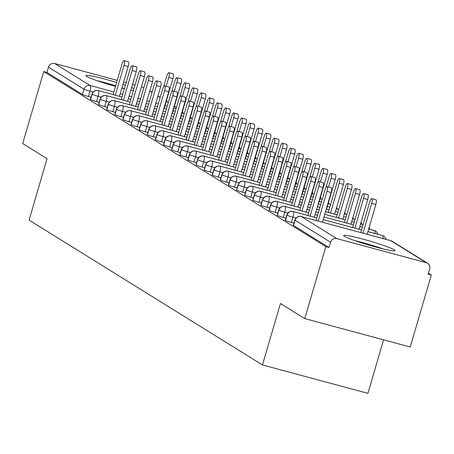 <?xml version="1.0" encoding="UTF-8"?>
<svg xmlns="http://www.w3.org/2000/svg" width="454" height="454" viewBox="0 0 454 454"><rect width="100%" height="100%" fill="white"/><g stroke="black" fill="none" stroke-linecap="round" stroke-linejoin="round"><path stroke-width="0.68" d="M344.45 236.375A26.786 2.071 -163.7 0 1 343.661 235.569A26.786 2.071 -163.7 0 1 366.469 240.104A26.786 2.071 -163.7 0 1 394.299 249.802A26.786 2.071 -163.7 0 1 395.088 250.608A26.786 2.071 -163.7 0 1 372.274 246.074A26.786 2.071 -163.7 0 1 344.45 236.375M115.481 86.385A26.786 2.071 -163.7 0 1 86.703 76.425A26.786 2.071 -163.7 0 1 85.919 75.614A26.786 2.071 -163.7 0 1 116.627 82.469M122.921 84.472A26.786 2.071 -163.7 0 1 125.383 85.307M131.603 87.577A26.786 2.071 -163.7 0 1 134.021 88.575M431.3 275.028L428.105 274.171L429.643 268.91A5.153 4.949 121.8 0 0 426.289 262.69L336.811 238.6A5.153 4.949 121.8 0 0 330.574 242.237L329.036 247.498L325.841 246.636L304.793 318.612L410.251 347.004L431.3 275.028L428.383 273.217M383.579 339.825L367.927 393.346L262.469 364.954L29.084 220.116L47.051 158.656L22.7 143.543L43.749 71.567L46.944 72.43L82.435 94.455L83.973 89.2L48.482 67.169L46.944 72.43M133.425 90.613A26.786 2.071 -163.7 0 1 130.848 90.147M124.39 88.712A26.786 2.071 -163.7 0 1 121.865 88.082M48.482 67.169A5.153 4.949 -58.2 0 1 54.713 63.532L117.24 80.364M123.619 82.083L126.133 82.759M132.511 84.478L135.025 85.153M141.398 86.867L143.912 87.548M325.841 246.636L43.749 71.567M304.793 318.612L280.441 303.499L262.469 364.954M91.072 97.213L88.451 96.503A5.153 0.397 -163.7 0 1 82.435 94.455M329.036 247.498L293.545 225.468A5.153 0.397 -163.7 0 1 293.392 225.315L294.93 220.054A5.153 0.397 16.3 0 0 295.077 220.213L293.545 225.468M294.022 223.158L291.394 222.454A5.153 0.397 -163.7 0 1 285.424 220.434A5.153 0.397 -163.7 0 1 285.271 220.275L286.809 215.02A5.153 0.397 16.3 0 0 286.962 215.173L285.424 220.434M285.901 218.124L283.273 217.415A5.153 0.397 -163.7 0 1 277.309 215.395A5.153 0.397 -163.7 0 1 277.156 215.236L278.694 209.981A5.153 0.397 16.3 0 0 278.847 210.134L277.309 215.395M277.786 213.085L275.158 212.376A5.153 0.397 -163.7 0 1 269.188 210.355A5.153 0.397 -163.7 0 1 269.04 210.202L270.578 204.941A5.153 0.397 16.3 0 0 270.726 205.1L269.188 210.355M269.67 208.046L267.037 207.336A5.153 0.397 -163.7 0 1 261.073 205.316A5.153 0.397 -163.7 0 1 260.919 205.163L262.457 199.902A5.153 0.397 16.3 0 0 262.611 200.061L261.073 205.316M261.549 203.006L258.922 202.302A5.153 0.397 -163.7 0 1 252.952 200.282A5.153 0.397 -163.7 0 1 252.804 200.123L254.342 194.868A5.153 0.397 16.3 0 0 254.49 195.021L252.952 200.282M253.434 197.972L250.801 197.263A5.153 0.397 -163.7 0 1 244.837 195.243A5.153 0.397 -163.7 0 1 244.683 195.084L246.221 189.829A5.153 0.397 16.3 0 0 246.374 189.982L244.837 195.243M245.313 192.933L242.686 192.224A5.153 0.397 -163.7 0 1 236.716 190.203A5.153 0.397 -163.7 0 1 236.568 190.05L238.106 184.789A5.153 0.397 16.3 0 0 238.254 184.948L236.716 190.203M237.198 187.894L234.565 187.184A5.153 0.397 -163.7 0 1 228.6 185.164A5.153 0.397 -163.7 0 1 228.447 185.011L229.985 179.75A5.153 0.397 16.3 0 0 230.138 179.909L228.6 185.164M229.077 182.854L226.45 182.15A5.153 0.397 -163.7 0 1 220.479 180.13A5.153 0.397 -163.7 0 1 220.332 179.971L221.87 174.716A5.153 0.397 16.3 0 0 222.017 174.869L220.479 180.13M220.962 177.82L218.334 177.111A5.153 0.397 -163.7 0 1 212.364 175.091A5.153 0.397 -163.7 0 1 212.211 174.932L213.749 169.677A5.153 0.397 16.3 0 0 213.902 169.83L212.364 175.091M212.841 172.781L210.213 172.072A5.153 0.397 -163.7 0 1 204.249 170.051A5.153 0.397 -163.7 0 1 204.096 169.898L205.634 164.637A5.153 0.397 16.3 0 0 205.781 164.796L204.249 170.051M204.726 167.742L202.098 167.032A5.153 0.397 -163.7 0 1 196.128 165.012A5.153 0.397 -163.7 0 1 195.975 164.859L197.513 159.598A5.153 0.397 16.3 0 0 197.666 159.757L196.128 165.012M196.605 162.702L193.977 161.999A5.153 0.397 -163.7 0 1 188.013 159.978A5.153 0.397 -163.7 0 1 187.86 159.819L189.397 154.564A5.153 0.397 16.3 0 0 189.551 154.718L188.013 159.978M188.489 157.669L185.862 156.959A5.153 0.397 -163.7 0 1 179.892 154.939A5.153 0.397 -163.7 0 1 179.744 154.786L181.277 149.525A5.153 0.397 16.3 0 0 181.43 149.678L179.892 154.939M180.374 152.629L177.741 151.92A5.153 0.397 -163.7 0 1 171.777 149.899A5.153 0.397 -163.7 0 1 171.623 149.746L173.161 144.486A5.153 0.397 16.3 0 0 173.314 144.644L171.777 149.899M172.253 147.59L169.626 146.88A5.153 0.397 -163.7 0 1 163.656 144.86A5.153 0.397 -163.7 0 1 163.508 144.707L165.046 139.446A5.153 0.397 16.3 0 0 165.194 139.605L163.656 144.86M164.138 142.55L161.505 141.847A5.153 0.397 -163.7 0 1 155.54 139.826A5.153 0.397 -163.7 0 1 155.387 139.667L156.925 134.412A5.153 0.397 16.3 0 0 157.078 134.566L155.54 139.826M156.017 137.517L153.39 136.807A5.153 0.397 -163.7 0 1 147.419 134.787A5.153 0.397 -163.7 0 1 147.272 134.634L148.81 129.373A5.153 0.397 16.3 0 0 148.957 129.526L147.419 134.787M147.902 132.477L145.269 131.768A5.153 0.397 -163.7 0 1 139.304 129.748A5.153 0.397 -163.7 0 1 139.151 129.594L140.689 124.334A5.153 0.397 16.3 0 0 140.842 124.492L139.304 129.748M139.781 127.438L137.153 126.728A5.153 0.397 -163.7 0 1 131.183 124.708A5.153 0.397 -163.7 0 1 131.036 124.555L132.574 119.294A5.153 0.397 16.3 0 0 132.721 119.453L131.183 124.708M131.666 122.398L129.038 121.695A5.153 0.397 -163.7 0 1 123.068 119.674A5.153 0.397 -163.7 0 1 122.915 119.516L124.453 114.26A5.153 0.397 16.3 0 0 124.606 114.414L123.068 119.674M123.545 117.365L120.917 116.655A5.153 0.397 -163.7 0 1 114.947 114.635A5.153 0.397 -163.7 0 1 114.8 114.482L116.338 109.221A5.153 0.397 16.3 0 0 116.485 109.374L114.947 114.635M115.43 112.325L112.802 111.616A5.153 0.397 -163.7 0 1 106.832 109.596A5.153 0.397 -163.7 0 1 106.679 109.442L108.217 104.182A5.153 0.397 16.3 0 0 108.37 104.341L106.832 109.596M107.309 107.286L104.681 106.577A5.153 0.397 -163.7 0 1 98.717 104.556A5.153 0.397 -163.7 0 1 98.563 104.403L100.101 99.142A5.153 0.397 16.3 0 0 100.249 99.301L98.717 104.556M99.193 102.246L96.566 101.543A5.153 0.397 -163.7 0 1 90.596 99.522A5.153 0.397 -163.7 0 1 90.442 99.364L91.98 94.109A5.153 0.397 16.3 0 0 92.134 94.262L90.596 99.522M121.973 96.98L98.37 90.624A5.153 4.949 121.8 0 0 92.134 94.262A5.153 0.397 16.3 0 0 98.104 96.282L96.566 101.543M181.986 113.12L184.216 113.716L181.98 113.131M175.318 111.338L173.093 110.742M166.431 108.949L163.917 108.268M155.03 105.861L157.544 106.537L155.024 105.878M148.645 104.159L146.131 103.484M137.244 101.072L139.758 101.747L137.244 101.089M128.357 98.677L130.871 99.358L128.351 98.694M106.253 95.607A5.153 1.379 105.1 0 1 106.384 95.618L130.094 102.002L106.486 95.663A5.153 4.949 121.8 0 0 100.249 99.301A5.153 0.397 16.3 0 0 106.219 101.321L104.681 106.577M192.331 118.772L190.101 118.171M183.439 116.377L181.208 115.776L183.444 116.36M174.546 113.982L172.032 113.307L174.552 113.971M165.653 111.593L163.139 110.912M154.258 108.506L156.772 109.181L154.252 108.523M147.873 106.803L145.359 106.128L147.879 106.786M138.981 104.409L136.467 103.733M138.209 107.053L114.607 100.697A5.153 4.949 121.8 0 0 108.37 104.341A5.153 0.397 16.3 0 0 114.34 106.361L112.802 111.616M200.447 123.811L198.216 123.21L200.452 123.794M191.554 121.417L189.324 120.815M182.667 119.022L180.153 118.346M173.774 116.627L171.26 115.952L173.78 116.616M164.881 114.238L162.367 113.557M155.989 111.843L153.475 111.162M147.102 109.448L144.588 108.773L147.107 109.431M122.489 105.68A5.153 1.379 105.1 0 1 122.62 105.691L146.33 112.076L122.722 105.737A5.153 4.949 121.8 0 0 116.485 109.374A5.153 0.397 16.3 0 0 122.455 111.395L120.917 116.655M208.562 128.845L206.337 128.249M199.675 126.456L197.445 125.854M190.782 124.061L188.268 123.386L190.788 124.044M181.889 121.666L179.375 120.991M170.488 118.579L173.002 119.254L170.488 118.596M164.11 116.877L161.596 116.201L164.115 116.865M155.217 114.487L152.703 113.806M154.445 117.132L130.843 110.776A5.153 4.949 121.8 0 0 124.606 114.414A5.153 0.397 16.3 0 0 130.57 116.434L129.038 121.695M216.683 133.885L214.453 133.283L216.689 133.868M205.566 130.877L207.796 131.478L205.56 130.894M198.903 129.101L196.389 128.42M190.01 126.706L187.496 126.03M181.118 124.311L178.604 123.636M172.225 121.916L169.711 121.241M163.338 119.521L160.824 118.846L163.338 119.51M138.725 115.759A5.153 1.379 105.1 0 1 138.856 115.77L162.566 122.154L138.958 115.815A5.153 4.949 121.8 0 0 132.721 119.453A5.153 0.397 16.3 0 0 138.691 121.473L137.153 126.728M224.798 138.924L222.573 138.322M215.911 136.529L213.681 135.928L215.917 136.512M207.018 134.134L204.504 133.459L207.024 134.123M198.126 131.745L195.612 131.064L198.131 131.728M189.239 129.35L186.725 128.675M180.346 126.955L177.832 126.28L180.352 126.938M171.453 124.561L168.939 123.885M170.681 127.205L147.073 120.849A5.153 4.949 121.8 0 0 140.842 124.492A5.153 0.397 16.3 0 0 146.807 126.513L145.269 131.768M232.919 143.963L230.689 143.362L232.925 143.946M221.802 140.95L224.032 141.552L221.796 140.967M215.134 139.174L212.62 138.498M203.738 136.087L206.252 136.768L203.732 136.104M197.354 134.39L194.84 133.709L197.359 134.373M188.461 131.995L185.947 131.314M177.06 128.908L179.574 129.583L177.06 128.925M178.797 132.245L155.194 125.889A5.153 4.949 121.8 0 0 148.957 129.526A5.153 0.397 16.3 0 0 154.928 131.547L153.39 136.807M238.81 148.384L241.04 148.986L238.804 148.401M232.147 146.608L229.917 146.006M220.746 143.521L223.26 144.196L220.74 143.538M214.362 141.818L211.848 141.143L214.367 141.801M205.469 139.423L202.955 138.748M194.074 136.336L196.588 137.017L194.068 136.353M187.689 134.639L185.175 133.958L187.695 134.622M186.917 137.284L163.309 130.928A5.153 4.949 121.8 0 0 157.078 134.566A5.153 0.397 16.3 0 0 163.043 136.586L161.505 141.847M249.155 154.037L246.925 153.435L249.161 154.019M240.262 151.642L238.032 151.046L240.268 151.63M231.37 149.252L228.856 148.572M222.483 146.858L219.969 146.182M213.59 144.463L211.076 143.787L213.596 144.446M204.697 142.068L202.183 141.393M193.296 138.981L195.81 139.662L193.296 138.998M195.033 142.318L171.43 135.967A5.153 4.949 121.8 0 0 165.194 139.605A5.153 0.397 16.3 0 0 171.164 141.625L169.626 146.88M255.046 158.457L257.276 159.059L255.04 158.474M248.383 156.681L246.153 156.08M236.982 153.594L239.496 154.275L236.977 153.611M230.598 151.897L228.084 151.216L230.604 151.88M221.705 149.502L219.191 148.821M210.31 146.415L212.818 147.09L210.304 146.432M203.925 144.713L201.411 144.037L203.931 144.695M179.313 140.944A5.153 1.379 105.1 0 1 179.444 140.956L203.159 147.34L179.546 141.001A5.153 4.949 121.8 0 0 173.314 144.644A5.153 0.397 16.3 0 0 179.279 146.665L177.741 151.92M265.391 164.115L263.161 163.514M256.499 161.72L254.268 161.119L256.504 161.703M247.606 159.326L245.092 158.65L247.612 159.309M238.719 156.931L236.205 156.255M229.826 154.542L227.312 153.861L229.832 154.525M220.933 152.147L218.419 151.466L220.939 152.13M212.041 149.752L209.527 149.077M211.269 152.396L187.667 146.04A5.153 4.949 121.8 0 0 181.43 149.678A5.153 0.397 16.3 0 0 187.4 151.698L185.862 156.959M271.282 168.536L273.512 169.138L271.276 168.553M264.614 166.76L262.389 166.158M255.727 164.365L253.213 163.69M244.326 161.278L246.84 161.953L244.32 161.295M237.941 159.575L235.427 158.9M226.54 156.488L229.054 157.169L226.54 156.505M217.653 154.099L220.167 154.774L217.648 154.11M195.549 151.023A5.153 1.379 105.1 0 1 195.68 151.034L219.39 157.419L195.782 151.08A5.153 4.949 121.8 0 0 189.551 154.718A5.153 0.397 16.3 0 0 195.515 156.738L193.977 161.999M281.628 174.188L279.397 173.587M272.735 171.794L270.505 171.198L272.74 171.782M263.842 169.404L261.328 168.723L263.848 169.387M254.949 167.01L252.435 166.334M243.554 163.922L246.068 164.598L243.548 163.939M237.17 162.22L234.656 161.545L237.175 162.203M228.277 159.825L225.763 159.15M227.505 162.47L203.903 156.119A5.153 4.949 121.8 0 0 197.666 159.757A5.153 0.397 16.3 0 0 203.636 161.777L202.098 167.032M289.743 179.228L287.513 178.626L289.748 179.211M280.85 176.833L278.62 176.231M271.963 174.438L269.449 173.763M263.07 172.049L260.556 171.368L263.076 172.032M254.178 169.654L251.664 168.973L254.183 169.637M245.291 167.259L242.776 166.584M236.398 164.864L233.884 164.189L236.403 164.847M211.785 161.096A5.153 1.379 105.1 0 1 211.916 161.108L235.626 167.492L212.018 161.153A5.153 4.949 121.8 0 0 205.781 164.796A5.153 0.397 16.3 0 0 211.751 166.817L210.213 172.072M297.864 184.267L295.633 183.666M288.971 181.872L286.741 181.271M280.078 179.478L277.564 178.802L280.084 179.461M271.186 177.083L268.672 176.407M259.79 173.996L262.304 174.677L259.784 174.013M253.406 172.299L250.892 171.618L253.411 172.282M244.513 169.904L241.999 169.228M243.741 172.548L220.139 166.192A5.153 4.949 121.8 0 0 213.902 169.83A5.153 0.397 16.3 0 0 219.872 171.85L218.334 177.111M305.979 189.301L303.749 188.705L305.985 189.29M294.862 186.293L297.092 186.895L294.856 186.31M288.199 184.517L285.685 183.842M279.306 182.122L276.792 181.447M270.414 179.727L267.9 179.052M261.521 177.332L259.007 176.657M252.634 174.943L250.12 174.262L252.64 174.926M251.857 177.588L228.254 171.232A5.153 4.949 121.8 0 0 222.017 174.869A5.153 0.397 16.3 0 0 227.987 176.89L226.45 182.15M314.094 194.34L311.87 193.739M305.207 191.946L302.977 191.35M296.314 189.556L293.8 188.875L296.32 189.539M287.422 187.162L284.908 186.486L287.427 187.144M278.535 184.767L276.021 184.091M269.642 182.372L267.128 181.696L269.648 182.355M260.749 179.977L258.235 179.302M236.142 176.214A5.153 1.379 105.1 0 1 236.267 176.226L259.983 182.61L236.375 176.271A5.153 4.949 121.8 0 0 230.138 179.909A5.153 0.397 16.3 0 0 236.103 181.929L234.565 187.184M322.215 199.38L319.985 198.778L322.221 199.363M313.322 196.985L311.092 196.383L313.328 196.968M304.43 194.59L301.916 193.915M295.543 192.201L293.029 191.52M286.65 189.806L284.136 189.125L286.656 189.789M277.757 187.411L275.243 186.736M266.356 184.324L268.87 184.999L266.356 184.341M268.093 187.661L244.49 181.305A5.153 4.949 121.8 0 0 238.254 184.948A5.153 0.397 16.3 0 0 244.224 186.969L242.686 192.224M330.614 204.493L328.1 203.818M321.443 202.024L319.213 201.423M310.042 198.937L312.556 199.612L310.037 198.954M303.658 197.235L301.144 196.559L303.664 197.218M294.771 194.84L292.257 194.164M283.37 191.758L285.884 192.434L283.364 191.77M276.985 190.056L274.471 189.38L276.991 190.039M276.214 192.7L252.606 186.344A5.153 4.949 121.8 0 0 246.374 189.982A5.153 0.397 16.3 0 0 252.339 192.002L250.801 197.263M336.227 208.84L338.741 209.515L336.221 208.857M329.842 207.137L327.328 206.462L329.848 207.12M320.666 204.669L318.152 203.994M311.779 202.274L309.265 201.599M302.886 199.879L300.372 199.204L302.892 199.862M293.993 197.484L291.479 196.809M285.106 195.095L282.592 194.414M284.329 197.74L260.727 191.384A5.153 4.949 121.8 0 0 254.49 195.021A5.153 0.397 16.3 0 0 260.46 197.042L258.922 202.302M346.85 214.572L344.336 213.891L346.856 214.555M337.963 212.177L335.449 211.502M326.278 209.01L329.076 209.765L326.273 209.027M319.894 207.313L317.38 206.638L319.9 207.296M311.001 204.919L308.487 204.243M299.606 201.831L302.12 202.507L299.6 201.848M293.222 200.129L290.708 199.454L293.227 200.118M268.609 196.366A5.153 1.379 105.1 0 1 268.74 196.378L292.455 202.762L268.842 196.417A5.153 4.949 121.8 0 0 262.611 200.061A5.153 0.397 16.3 0 0 268.575 202.081L267.037 207.336M352.463 218.913L354.977 219.594L352.457 218.93M346.079 217.216L343.565 216.535L346.084 217.199M337.186 214.821L325.501 211.672M319.122 209.958L316.608 209.277L319.128 209.941M310.23 207.563L307.716 206.888L310.235 207.546M301.337 205.168L298.823 204.493M300.565 207.813L276.963 201.457A5.153 4.949 121.8 0 0 270.726 205.1A5.153 0.397 16.3 0 0 276.696 207.12L275.158 212.376M363.087 224.645L360.572 223.97M354.199 222.25L351.685 221.575M345.307 219.861L324.724 214.316M318.35 212.603L315.836 211.922M306.949 209.515L309.463 210.191L306.944 209.532M284.845 206.439A5.153 1.379 105.1 0 1 284.976 206.451L308.686 212.835L285.078 206.496A5.153 4.949 121.8 0 0 278.847 210.134A5.153 0.397 16.3 0 0 284.811 212.154L283.273 217.415M378.108 234.377L376.298 231.466A5.153 4.949 121.8 0 0 374.561 230.587L368.693 229.009M362.315 227.289L359.801 226.614L362.32 227.272M353.422 224.895L323.952 216.961L353.428 224.878M317.573 215.247L315.059 214.566M316.801 217.892L293.199 211.536A5.153 4.949 121.8 0 0 286.962 215.173A5.153 0.397 16.3 0 0 292.932 217.194L291.394 222.454M386.229 239.417L384.419 236.506A5.153 4.949 121.8 0 0 382.677 235.626L367.922 231.654M361.543 229.934L323.18 219.605L361.549 229.917M124.107 60.654L128.261 61.772A4.29 1.146 105.1 0 1 128.159 66.545L124.004 65.427A4.29 1.146 -74.9 0 0 124.107 60.654A4.29 1.146 -74.9 0 0 121.978 64.167L113.086 94.568M128.159 66.545L119.464 96.288M124.004 65.427L115.31 95.164M168.848 72.697L173.002 73.815A4.29 1.146 105.1 0 1 172.9 78.593L168.746 77.475A4.29 1.146 -74.9 0 0 168.848 72.697A4.29 1.146 -74.9 0 0 166.714 76.215L163.627 86.776M166.181 86.243L168.746 77.475M164.206 108.33L172.9 78.593M132.227 65.688L136.382 66.812A4.29 1.146 105.1 0 1 136.279 71.584L132.125 70.466A4.29 1.146 -74.9 0 0 132.227 65.688A4.29 1.146 -74.9 0 0 130.094 69.207L121.207 99.608M136.279 71.584L127.58 101.321M132.125 70.466L123.426 100.203M140.343 70.728L144.497 71.846A4.29 1.146 105.1 0 1 144.395 76.624L140.241 75.506A4.29 1.146 -74.9 0 0 140.343 70.728A4.29 1.146 -74.9 0 0 138.215 74.246L129.322 104.647M144.395 76.624L135.701 106.361M140.241 75.506L131.547 105.243M148.464 75.767L152.618 76.885A4.29 1.146 105.1 0 1 152.516 81.658L148.362 80.54A4.29 1.146 -74.9 0 0 148.464 75.767A4.29 1.146 -74.9 0 0 146.33 79.28L137.443 109.681M152.516 81.658L143.816 111.4M148.362 80.54L139.662 110.282M156.579 80.806L160.733 81.924A4.29 1.146 105.1 0 1 160.631 86.697L156.477 85.579A4.29 1.146 -74.9 0 0 156.579 80.806A4.29 1.146 -74.9 0 0 154.451 84.319L145.558 114.72M160.631 86.697L151.937 116.44M156.477 85.579L147.783 115.316M176.964 77.736L181.118 78.854A4.29 1.146 105.1 0 1 181.015 83.627L176.861 82.509A4.29 1.146 -74.9 0 0 176.964 77.736A4.29 1.146 -74.9 0 0 174.835 81.249L171.748 91.816M174.302 91.282L176.861 82.509M172.321 113.369L181.015 83.627M185.084 82.776L189.239 83.894A4.29 1.146 105.1 0 1 189.136 88.666L184.982 87.548A4.29 1.146 -74.9 0 0 185.084 82.776A4.29 1.146 -74.9 0 0 182.951 86.288L179.863 96.85M182.417 96.316L184.982 87.548M180.442 118.409L189.136 88.666M193.2 87.809L197.354 88.933A4.29 1.146 105.1 0 1 197.252 93.706L193.098 92.588A4.29 1.146 -74.9 0 0 193.2 87.809A4.29 1.146 -74.9 0 0 191.072 91.328L187.979 101.889M190.532 101.355L193.098 92.588M188.558 123.443L197.252 93.706M201.321 92.849L205.475 93.967A4.29 1.146 105.1 0 1 205.373 98.745L201.218 97.627A4.29 1.146 -74.9 0 0 201.321 92.849A4.29 1.146 -74.9 0 0 199.187 96.367L196.1 106.928M198.653 106.395L201.218 97.627M196.673 128.482L205.373 98.745M100.056 81.697A23.182 1.793 -163.7 0 1 115.583 86.027M121.871 88.059A23.182 1.793 -163.7 0 1 122.16 88.161M124.419 88.609A26.616 2.054 16.3 0 0 121.95 87.775M115.662 85.766A26.616 2.054 16.3 0 0 96.838 80.602M357.797 241.653A23.182 1.793 -163.7 0 1 379.902 248.117M383.199 248.923A26.616 2.054 16.3 0 0 354.58 240.558M164.694 85.84L168.854 86.964A4.29 1.146 105.1 0 1 168.752 91.736L164.598 90.618A4.29 1.146 -74.9 0 0 164.694 85.84A4.29 1.146 -74.9 0 0 162.566 89.359L153.679 119.76M168.752 91.736L160.052 121.473M164.598 90.618L155.898 120.355M209.436 97.888L213.59 99.006A4.29 1.146 105.1 0 1 213.488 103.779L209.334 102.661A4.29 1.146 -74.9 0 0 209.436 97.888A4.29 1.146 -74.9 0 0 207.308 101.401L204.215 111.962M206.769 111.434L209.334 102.661M204.794 133.521L213.488 103.779M172.815 90.879L176.969 91.997A4.29 1.146 105.1 0 1 176.867 96.776L172.713 95.658A4.29 1.146 -74.9 0 0 172.815 90.879A4.29 1.146 -74.9 0 0 170.681 94.398L161.794 124.799M176.867 96.776L168.173 126.513M172.713 95.658L164.019 125.395M180.93 95.919L185.084 97.037A4.29 1.146 105.1 0 1 184.988 101.809L180.834 100.692A4.29 1.146 -74.9 0 0 180.93 95.919A4.29 1.146 -74.9 0 0 178.802 99.432L169.909 129.833M184.988 101.809L176.288 131.552M180.834 100.692L172.134 130.434M189.051 100.958L193.205 102.076A4.29 1.146 105.1 0 1 193.103 106.849L188.949 105.731A4.29 1.146 -74.9 0 0 189.051 100.958A4.29 1.146 -74.9 0 0 186.917 104.471L178.03 134.872M193.103 106.849L184.409 136.592M188.949 105.731L180.255 135.468M217.557 102.927L221.711 104.045A4.29 1.146 105.1 0 1 221.609 108.818L217.455 107.7A4.29 1.146 -74.9 0 0 217.557 102.927A4.29 1.146 -74.9 0 0 215.423 106.44L212.336 117.001M214.89 116.468L217.455 107.7M212.909 138.561L221.609 108.818M225.672 107.961L229.826 109.079A4.29 1.146 105.1 0 1 229.724 113.858L225.57 112.74A4.29 1.146 -74.9 0 0 225.672 107.961A4.29 1.146 -74.9 0 0 223.544 111.48L220.451 122.041M223.005 121.507L225.57 112.74M221.03 143.595L229.724 113.858M233.787 113.001L237.947 114.119A4.29 1.146 105.1 0 1 237.845 118.897L233.691 117.779A4.29 1.146 -74.9 0 0 233.787 113.001A4.29 1.146 -74.9 0 0 231.659 116.519L228.572 127.08M231.126 126.547L233.691 117.779M229.145 148.634L237.845 118.897M197.167 105.992L201.321 107.11A4.29 1.146 105.1 0 1 201.218 111.888L197.064 110.77A4.29 1.146 -74.9 0 0 197.167 105.992A4.29 1.146 -74.9 0 0 195.038 109.51L186.146 139.911M201.218 111.888L192.524 141.625M197.064 110.77L188.37 140.507M241.908 118.04L246.062 119.158A4.29 1.146 105.1 0 1 245.96 123.931L241.806 122.813A4.29 1.146 -74.9 0 0 241.908 118.04A4.29 1.146 -74.9 0 0 239.774 121.553L236.687 132.114M239.241 131.586L241.806 122.813M237.266 153.673L245.96 123.931M205.287 111.031L209.442 112.149A4.29 1.146 105.1 0 1 209.339 116.928L205.185 115.81A4.29 1.146 -74.9 0 0 205.287 111.031A4.29 1.146 -74.9 0 0 203.154 114.55L194.267 144.945M209.339 116.928L200.645 146.665M205.185 115.81L196.491 145.547M250.023 123.079L254.178 124.197A4.29 1.146 105.1 0 1 254.081 128.97L249.927 127.852A4.29 1.146 -74.9 0 0 250.023 123.079A4.29 1.146 -74.9 0 0 247.895 126.592L244.808 137.153M247.362 136.62L249.927 127.852M245.381 158.713L254.081 128.97M213.403 116.071L217.557 117.189A4.29 1.146 105.1 0 1 217.455 121.961L213.301 120.843A4.29 1.146 -74.9 0 0 213.403 116.071A4.29 1.146 -74.9 0 0 211.275 119.584L202.382 149.985M217.455 121.961L208.761 151.704M213.301 120.843L204.606 150.586M258.144 128.113L262.298 129.231A4.29 1.146 105.1 0 1 262.196 134.009L258.042 132.891A4.29 1.146 -74.9 0 0 258.144 128.113A4.29 1.146 -74.9 0 0 256.011 131.632L252.923 142.193M255.477 141.659L258.042 132.891M253.502 163.746L262.196 134.009M221.524 121.11L225.678 122.228A4.29 1.146 105.1 0 1 225.576 127.001L221.421 125.883A4.29 1.146 -74.9 0 0 221.524 121.11A4.29 1.146 -74.9 0 0 219.39 124.623L210.503 155.024M225.576 127.001L216.876 156.743M221.421 125.883L212.722 155.62M266.26 133.153L270.414 134.27A4.29 1.146 105.1 0 1 270.317 139.049L266.158 137.931A4.29 1.146 -74.9 0 0 266.26 133.153A4.29 1.146 -74.9 0 0 264.132 136.671L261.044 147.232M263.598 146.699L266.158 137.931M261.618 168.786L270.317 139.049M229.639 126.144L233.793 127.262A4.29 1.146 105.1 0 1 233.691 132.04L229.537 130.922A4.29 1.146 -74.9 0 0 229.639 126.144A4.29 1.146 -74.9 0 0 227.511 129.662L218.618 160.063M233.691 132.04L224.997 161.777M229.537 130.922L220.843 160.659M274.381 138.192L278.535 139.31A4.29 1.146 105.1 0 1 278.433 144.083L274.278 142.965A4.29 1.146 -74.9 0 0 274.381 138.192A4.29 1.146 -74.9 0 0 272.247 141.705L269.16 152.266M271.713 151.738L274.278 142.965M269.738 173.825L278.433 144.083M237.76 131.183L241.914 132.301A4.29 1.146 105.1 0 1 241.812 137.08L237.658 135.962A4.29 1.146 -74.9 0 0 237.76 131.183A4.29 1.146 -74.9 0 0 235.626 134.702L226.739 165.097M241.812 137.08L233.112 166.817M237.658 135.962L228.958 165.699M282.496 143.231L286.65 144.349A4.29 1.146 105.1 0 1 286.548 149.122L282.394 148.004A4.29 1.146 -74.9 0 0 282.496 143.231A4.29 1.146 -74.9 0 0 280.368 146.744L277.281 157.305M279.834 156.772L282.394 148.004M277.854 178.865L286.548 149.122M245.875 136.223L250.029 137.341A4.29 1.146 105.1 0 1 249.927 142.113L245.773 140.995A4.29 1.146 -74.9 0 0 245.875 136.223A4.29 1.146 -74.9 0 0 243.747 139.736L234.854 170.137M249.927 142.113L241.233 171.856M245.773 140.995L237.079 170.738M290.617 148.265L294.771 149.383A4.29 1.146 105.1 0 1 294.669 154.161L290.515 153.043A4.29 1.146 -74.9 0 0 290.617 148.265A4.29 1.146 -74.9 0 0 288.483 151.784L285.396 162.345M287.95 161.811L290.515 153.043M285.969 183.898L294.669 154.161M253.99 141.262L258.15 142.38A4.29 1.146 105.1 0 1 258.048 147.153L253.894 146.035A4.29 1.146 -74.9 0 0 253.99 141.262A4.29 1.146 -74.9 0 0 251.862 144.775L242.975 175.176M258.048 147.153L249.348 176.895M253.894 146.035L245.194 175.772M298.732 153.304L302.886 154.422A4.29 1.146 105.1 0 1 302.784 159.201L298.63 158.083A4.29 1.146 -74.9 0 0 298.732 153.304A4.29 1.146 -74.9 0 0 296.604 156.823L293.511 167.384M296.065 166.851L298.63 158.083M294.09 188.938L302.784 159.201M262.111 146.296L266.265 147.414A4.29 1.146 105.1 0 1 266.163 152.192L262.009 151.074A4.29 1.146 -74.9 0 0 262.111 146.296A4.29 1.146 -74.9 0 0 259.977 149.814L251.09 180.215M266.163 152.192L257.469 181.929M262.009 151.074L253.315 180.811M306.853 158.344L311.007 159.462A4.29 1.146 105.1 0 1 310.905 164.234L306.751 163.117A4.29 1.146 -74.9 0 0 306.853 158.344A4.29 1.146 -74.9 0 0 304.719 161.857L301.632 172.418M304.186 171.89L306.751 163.117M302.205 193.977L310.905 164.234M270.226 151.335L274.381 152.453A4.29 1.146 105.1 0 1 274.284 157.232L270.13 156.114A4.29 1.146 -74.9 0 0 270.226 151.335A4.29 1.146 -74.9 0 0 268.098 154.854L259.206 185.249M274.284 157.232L265.584 186.969M270.13 156.114L261.43 185.851M314.968 163.383L319.122 164.501A4.29 1.146 105.1 0 1 319.02 169.274L314.866 168.156A4.29 1.146 -74.9 0 0 314.968 163.383A4.29 1.146 -74.9 0 0 312.84 166.896L309.747 177.457M312.301 176.924L314.866 168.156M310.326 199.011L319.02 169.274M278.347 156.375L282.502 157.493A4.29 1.146 105.1 0 1 282.399 162.265L278.245 161.147A4.29 1.146 -74.9 0 0 278.347 156.375A4.29 1.146 -74.9 0 0 276.214 159.887L267.327 190.288M282.399 162.265L273.705 192.008M278.245 161.147L269.551 190.89M323.089 168.417L327.243 169.535A4.29 1.146 105.1 0 1 327.141 174.313L322.987 173.195A4.29 1.146 -74.9 0 0 323.089 168.417A4.29 1.146 -74.9 0 0 320.955 171.935L317.868 182.497M320.422 181.963L322.987 173.195M318.441 204.05L327.141 174.313M286.463 161.414L290.617 162.532A4.29 1.146 105.1 0 1 290.52 167.305L286.361 166.187A4.29 1.146 -74.9 0 0 286.463 161.414A4.29 1.146 -74.9 0 0 284.335 164.927L275.442 195.328M290.52 167.305L281.821 197.042M286.361 166.187L277.666 195.924M331.204 173.456L335.358 174.574A4.29 1.146 105.1 0 1 335.256 179.353L331.102 178.235A4.29 1.146 -74.9 0 0 331.204 173.456A4.29 1.146 -74.9 0 0 329.076 176.975L325.983 187.536M328.537 187.003L331.102 178.235M326.562 209.09L335.256 179.353M294.584 166.448L298.738 167.566A4.29 1.146 105.1 0 1 298.636 172.344L294.481 171.226A4.29 1.146 -74.9 0 0 294.584 166.448A4.29 1.146 -74.9 0 0 292.45 169.966L283.563 200.367M298.636 172.344L289.941 202.081M294.481 171.226L285.787 200.963M339.32 178.496L343.474 179.614A4.29 1.146 105.1 0 1 343.377 184.386L339.223 183.268A4.29 1.146 -74.9 0 0 339.32 178.496A4.29 1.146 -74.9 0 0 337.191 182.009L328.304 212.41M330.523 213.011L339.223 183.268M334.677 214.129L343.377 184.386M302.699 171.487L306.853 172.605A4.29 1.146 105.1 0 1 306.751 177.383L302.597 176.266A4.29 1.146 -74.9 0 0 302.699 171.487A4.29 1.146 -74.9 0 0 300.571 175.006L291.678 205.401M306.751 177.383L298.057 207.12M302.597 176.266L293.903 206.002M347.441 183.535L351.595 184.653A4.29 1.146 105.1 0 1 351.492 189.426L347.338 188.308A4.29 1.146 -74.9 0 0 347.441 183.535A4.29 1.146 -74.9 0 0 345.307 187.048L336.42 217.449M338.644 218.045L347.338 188.308M342.798 219.163L351.492 189.426M310.82 176.527L314.974 177.645A4.29 1.146 105.1 0 1 314.872 182.417L310.718 181.299A4.29 1.146 -74.9 0 0 310.82 176.527A4.29 1.146 -74.9 0 0 308.686 180.039L299.799 210.44M314.872 182.417L306.178 212.16M310.718 181.299L302.018 211.042M355.556 188.569L359.71 189.687A4.29 1.146 105.1 0 1 359.613 194.465L355.459 193.347A4.29 1.146 -74.9 0 0 355.556 188.569A4.29 1.146 -74.9 0 0 353.428 192.087L344.535 222.488M346.76 223.084L355.459 193.347M350.914 224.202L359.613 194.465M318.935 181.566L323.089 182.684A4.29 1.146 105.1 0 1 322.987 187.457L318.833 186.339A4.29 1.146 -74.9 0 0 318.935 181.566A4.29 1.146 -74.9 0 0 316.807 185.079L307.914 215.48M322.987 187.457L314.293 217.194M318.833 186.339L310.139 216.076M363.677 193.608L367.831 194.726A4.29 1.146 105.1 0 1 367.729 199.505L363.575 198.387A4.29 1.146 -74.9 0 0 363.677 193.608A4.29 1.146 -74.9 0 0 361.543 197.127L352.656 227.522M354.88 228.124L363.575 198.387M359.035 229.242L367.729 199.505M327.056 186.6L331.21 187.718A4.29 1.146 105.1 0 1 331.108 192.496L326.954 191.378A4.29 1.146 -74.9 0 0 327.056 186.6A4.29 1.146 -74.9 0 0 324.922 190.118L316.035 220.519M331.108 192.496L322.408 222.233M326.954 191.378L318.254 221.115M371.792 198.648L375.946 199.766A4.29 1.146 105.1 0 1 375.844 204.538L371.69 203.42A4.29 1.146 -74.9 0 0 371.792 198.648A4.29 1.146 -74.9 0 0 369.664 202.161L360.771 232.561M362.996 233.163L371.69 203.42M367.15 234.281L375.844 204.538M54.713 63.532L90.21 85.562L113.858 91.929M120.236 93.643L122.75 94.319M129.129 96.038L131.643 96.713M138.022 98.433L140.53 99.108M146.909 100.828L149.423 101.503M155.801 103.217L158.315 103.898M164.978 105.691L167.208 106.287M173.865 108.08L176.095 108.682M176.407 107.615L174.376 106.35M168.292 102.576L166.255 101.316M160.171 97.536L157.879 96.112M152.056 92.502L149.763 91.078M93.115 92.088L89.988 91.243A5.153 0.397 16.3 0 1 83.973 89.2A5.153 4.949 -58.2 0 1 90.21 85.562A5.153 1.379 105.1 0 1 89.988 91.243L88.451 96.503M426.289 262.69L390.792 240.66L301.314 216.569L336.811 238.6M330.574 242.237L295.077 220.213A5.153 4.949 121.8 0 1 301.314 216.569A5.153 1.379 105.1 0 0 301.212 216.53A5.153 5.153 0 0 0 294.93 220.054M427.566 263.241L392.069 241.216A5.153 4.949 121.8 0 0 390.792 240.66A5.153 1.379 105.1 0 0 390.69 240.62A5.153 1.379 105.1 0 0 390.582 240.603M98.138 90.567A5.153 1.379 105.1 0 1 98.268 90.579A5.153 1.379 105.1 0 1 98.37 90.624A5.153 1.379 105.1 0 1 98.104 96.282L101.236 97.122M109.352 102.161L106.219 101.321M117.472 107.201L114.34 106.355A5.153 1.379 105.1 0 0 114.607 100.697A5.153 1.379 105.1 0 0 114.504 100.652A5.153 5.153 0 0 0 108.217 104.182M125.588 112.234L122.461 111.395A5.153 1.379 105.1 0 0 122.722 105.737A5.153 1.379 105.1 0 0 122.62 105.691A5.153 5.153 0 0 0 116.338 109.221M133.709 117.274L130.576 116.434A5.153 1.379 105.1 0 0 130.843 110.776A5.153 1.379 105.1 0 0 130.741 110.731A5.153 5.153 0 0 0 124.453 114.26M141.824 122.313L138.697 121.468A5.153 1.379 105.1 0 0 138.958 115.815A5.153 1.379 105.1 0 0 138.856 115.77A5.153 5.153 0 0 0 132.574 119.294M149.945 127.353L146.807 126.513M158.06 132.386L154.928 131.547A5.153 1.379 105.1 0 0 155.194 125.889A5.153 1.379 105.1 0 0 155.092 125.843A5.153 5.153 0 0 0 148.81 129.373M166.175 137.426L163.048 136.586A5.153 1.379 105.1 0 0 163.309 130.928A5.153 1.379 105.1 0 0 163.207 130.883A5.153 5.153 0 0 0 156.925 134.412M174.296 142.465L171.164 141.62A5.153 1.379 105.1 0 0 171.43 135.967A5.153 1.379 105.1 0 0 171.328 135.922A5.153 5.153 0 0 0 165.046 139.446M182.412 147.505L179.285 146.659A5.153 1.379 105.1 0 0 179.546 141.001A5.153 1.379 105.1 0 0 179.444 140.956A5.153 5.153 0 0 0 173.161 144.486M190.532 152.538L187.4 151.698A5.153 1.379 105.1 0 0 187.667 146.04A5.153 1.379 105.1 0 0 187.564 145.995A5.153 5.153 0 0 0 181.277 149.525M198.648 157.578L195.515 156.738M206.769 162.617L203.636 161.772A5.153 1.379 105.1 0 0 203.903 156.119A5.153 1.379 105.1 0 0 203.801 156.074A5.153 5.153 0 0 0 197.513 159.598M214.884 167.657L211.757 166.811A5.153 1.379 105.1 0 0 212.018 161.153A5.153 1.379 105.1 0 0 211.916 161.108A5.153 5.153 0 0 0 205.634 164.637M223.005 172.69L219.872 171.85A5.153 1.379 105.1 0 0 220.139 166.192A5.153 1.379 105.1 0 0 220.037 166.147A5.153 5.153 0 0 0 213.749 169.677M231.12 177.73L227.993 176.89A5.153 1.379 105.1 0 0 228.254 171.232A5.153 1.379 105.1 0 0 228.152 171.186A5.153 5.153 0 0 0 221.87 174.716M239.241 182.769L236.103 181.929M247.356 187.808L244.229 186.963A5.153 1.379 105.1 0 0 244.49 181.305A5.153 1.379 105.1 0 0 244.388 181.259A5.153 5.153 0 0 0 238.106 184.789M255.477 192.842L252.345 192.002A5.153 1.379 105.1 0 0 252.606 186.344A5.153 1.379 105.1 0 0 252.503 186.299A5.153 5.153 0 0 0 246.221 189.829M263.592 197.882L260.46 197.042A5.153 1.379 105.1 0 0 260.727 191.384A5.153 1.379 105.1 0 0 260.624 191.338A5.153 5.153 0 0 0 254.342 194.868M271.708 202.921L268.581 202.075A5.153 1.379 105.1 0 0 268.842 196.417A5.153 1.379 105.1 0 0 268.74 196.378A5.153 5.153 0 0 0 262.457 199.902M279.829 207.96L276.696 207.115A5.153 1.379 105.1 0 0 276.963 201.457A5.153 1.379 105.1 0 0 276.861 201.411A5.153 5.153 0 0 0 270.578 204.941M287.944 212.994L284.811 212.154M296.065 218.034L292.932 217.194A5.153 1.379 105.1 0 0 293.199 211.536A5.153 1.379 105.1 0 0 293.097 211.49A5.153 5.153 0 0 0 286.809 215.02M100.101 99.142A5.153 5.153 0 0 1 106.384 95.618A5.153 1.379 105.1 0 1 106.486 95.663A5.153 1.379 105.1 0 1 106.225 101.316M114.374 100.64A5.153 1.379 105.1 0 1 114.504 100.652L138.215 107.036M130.61 110.719A5.153 1.379 105.1 0 1 130.741 110.731L154.451 117.115M146.846 120.792A5.153 1.379 105.1 0 1 146.971 120.804A5.153 1.379 105.1 0 1 147.073 120.849A5.153 1.379 105.1 0 1 146.812 126.507M154.962 125.832A5.153 1.379 105.1 0 1 155.092 125.843L178.802 132.227M163.077 130.871A5.153 1.379 105.1 0 1 163.207 130.883L186.923 137.267M171.198 135.911A5.153 1.379 105.1 0 1 171.328 135.922L195.038 142.306M187.434 145.984A5.153 1.379 105.1 0 1 187.564 145.995L211.275 152.379M189.397 154.564A5.153 5.153 0 0 1 195.68 151.034A5.153 1.379 105.1 0 1 195.782 151.08A5.153 1.379 105.1 0 1 195.521 156.738M203.67 156.062A5.153 1.379 105.1 0 1 203.801 156.074L227.511 162.458M219.906 166.136A5.153 1.379 105.1 0 1 220.037 166.147L243.747 172.531M228.022 171.175A5.153 1.379 105.1 0 1 228.152 171.186L251.862 177.571M229.985 179.75A5.153 5.153 0 0 1 236.267 176.226A5.153 1.379 105.1 0 1 236.375 176.271A5.153 1.379 105.1 0 1 236.108 181.923M244.258 181.248A5.153 1.379 105.1 0 1 244.388 181.259L268.098 187.644M252.373 186.288A5.153 1.379 105.1 0 1 252.503 186.299L276.219 192.683M260.494 191.327A5.153 1.379 105.1 0 1 260.624 191.338L284.335 197.723M276.73 201.4A5.153 1.379 105.1 0 1 276.861 201.411L300.571 207.796M278.694 209.981A5.153 5.153 0 0 1 284.976 206.451A5.153 1.379 105.1 0 1 285.078 206.496A5.153 1.379 105.1 0 1 284.817 212.154M374.346 230.53A5.153 1.379 105.1 0 1 374.459 230.541A5.153 1.379 105.1 0 1 374.561 230.587A5.153 1.379 105.1 0 1 374.873 233.509M292.966 211.479A5.153 1.379 105.1 0 1 293.097 211.49L316.807 217.875M382.461 235.569A5.153 1.379 105.1 0 1 382.574 235.581A5.153 1.379 105.1 0 1 382.677 235.626A5.153 1.379 105.1 0 1 382.994 238.543M301.081 216.518A5.153 1.379 105.1 0 1 301.212 216.53L390.69 240.62A5.153 5.153 0 0 1 392.069 241.216M149.82 90.874L152.113 92.298M157.935 95.913L160.234 97.338M166.317 101.111L168.349 102.377M174.432 106.151L176.47 107.411M121.978 96.963L98.268 90.579A5.153 5.153 0 0 0 91.98 94.109M146.137 103.467L148.651 104.142M163.922 108.256L166.436 108.932M173.093 110.725L175.323 111.326M183.28 113.466A5.153 5.153 0 0 0 182.434 111.582M136.472 103.716L138.986 104.392M163.145 110.901L165.659 111.576M190.107 118.153L192.331 118.755M191.401 118.505L190.555 116.616M153.48 111.151L155.994 111.826M162.373 113.54L164.887 114.221M180.153 118.329L182.667 119.005M189.329 120.798L191.56 121.4M199.516 123.545L198.67 121.649M152.709 113.795L155.223 114.47M179.381 120.974L181.895 121.649M197.45 125.837L199.681 126.439M206.337 128.232L208.568 128.834M207.637 128.578L206.791 126.689M169.717 121.224L172.231 121.899M178.609 123.619L181.123 124.294M187.502 126.013L190.016 126.689M196.389 128.408L198.903 129.084M215.752 133.618L214.907 131.728M168.945 123.868L171.459 124.544M186.725 128.658L189.239 129.333M222.573 138.305L224.804 138.907M223.873 138.657L223.028 136.768M170.687 127.188L146.971 120.804A5.153 5.153 0 0 0 140.689 124.334M185.953 131.302L188.467 131.978M212.625 138.481L215.139 139.157M231.988 143.697L231.143 141.801M202.961 138.731L205.475 139.406M229.923 145.989L232.147 146.591M240.104 148.73L239.264 146.841M202.189 141.376L204.703 142.051M219.969 146.165L222.483 146.841M228.861 148.56L231.375 149.235M248.224 153.77L247.379 151.88M219.197 148.81L221.711 149.485M246.153 156.068L248.383 156.664M256.34 158.809L255.5 156.919M209.532 149.06L212.046 149.735M236.205 156.238L238.719 156.914M263.167 163.497L265.397 164.098M264.461 163.849L263.615 161.953M235.433 158.883L237.947 159.558M253.219 163.673L255.733 164.348M262.389 166.141L264.62 166.743M272.576 168.882L271.736 166.993M225.769 159.133L228.283 159.814M252.441 166.317L254.955 166.993M279.403 173.576L281.628 174.171M280.697 173.922L279.851 172.032M242.776 166.567L245.291 167.242M269.449 173.746L271.963 174.427M278.625 176.22L280.856 176.816M288.812 178.961L287.967 177.071M242.005 169.211L244.519 169.887M268.677 176.39L271.191 177.066M286.746 181.254L288.977 181.855M295.633 183.649L297.864 184.25M296.933 184.001L296.087 182.105M259.013 176.64L261.527 177.321M267.905 179.035L270.419 179.71M276.798 181.43L279.312 182.105M285.685 183.825L288.199 184.5M305.048 189.034L304.203 187.144M258.241 179.285L260.755 179.966M276.021 184.074L278.535 184.75M302.983 191.333L305.213 191.934M311.87 193.727L314.1 194.323M313.169 194.074L312.324 192.184M275.249 186.719L277.763 187.394M293.034 191.503L295.548 192.184M301.921 193.898L304.435 194.579M321.284 199.113L320.439 197.223M292.257 194.147L294.771 194.828M319.219 201.406L321.443 202.007M328.106 203.801L330.62 204.476M329.4 204.152L328.56 202.257M282.592 194.403L285.106 195.078M291.485 196.792L293.999 197.473M309.27 201.582L311.784 202.257M318.158 203.977L320.672 204.652M337.521 209.186L336.675 207.296M308.493 204.226L311.007 204.902M335.455 211.485L337.963 212.16M345.636 214.226L344.796 212.336M298.828 204.476L301.343 205.151M325.501 211.655L337.191 214.804M353.757 219.265L352.911 217.375M315.836 211.91L318.35 212.586M324.729 214.299L345.312 219.844M351.685 221.558L354.199 222.239M360.578 223.953L363.092 224.628M361.872 224.304L361.032 222.409M315.065 214.555L317.579 215.23M368.699 228.992L374.459 230.541A5.153 5.153 0 0 1 375.833 231.137M369.993 229.338L369.147 227.448M367.922 231.636L382.574 235.581A5.153 5.153 0 0 1 383.953 236.176"/></g></svg>

